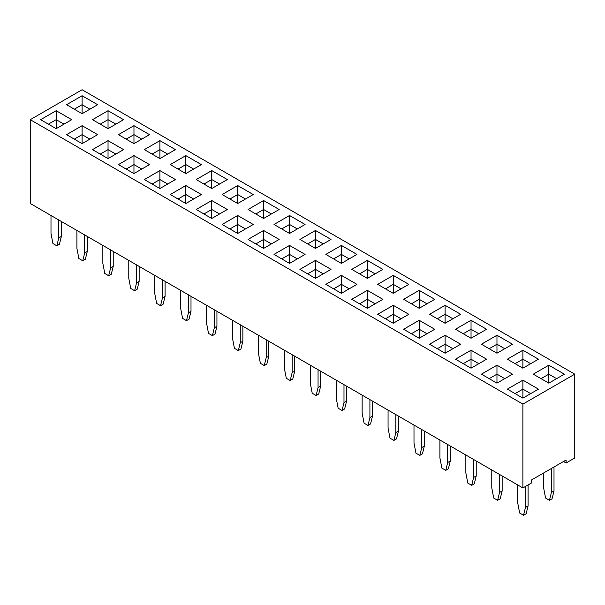<?xml version="1.0" encoding="UTF-8"?>
<svg xmlns="http://www.w3.org/2000/svg" width="605" height="605" viewBox="0 0 605 605"><rect width="100%" height="100%" fill="white"/><g stroke="black" fill="none" stroke-linecap="round" stroke-linejoin="round"><path stroke-width="0.91" d="M522.894 404.11L522.894 487.94L30.25 203.514L30.25 119.684L522.894 404.11L574.75 374.17L82.106 89.744L30.25 119.684M522.894 487.94L531.538 482.949L531.538 479.954L566.106 459.997L566.106 462.991L574.75 458L574.75 374.17M253.238 224.47L237.682 215.486L222.118 224.47L237.682 233.454L253.238 224.47M227.306 209.496L211.75 200.52L196.194 209.496L211.75 218.481L227.306 209.496M159.894 188.541L175.45 179.564L159.894 170.58L144.338 179.564L159.894 188.541L159.894 179.564L152.112 184.049L159.894 179.549L159.894 170.595L144.345 179.564M201.382 194.53L185.818 185.546L170.262 194.53L185.818 203.514L201.382 194.53M40.618 119.684L56.182 128.661L71.738 119.684L56.182 110.7L40.618 119.684M97.662 134.65L82.106 125.666L66.55 134.65L82.106 143.635L97.662 134.65L82.106 125.681L66.565 134.658M133.962 173.575L149.518 164.59L133.962 155.606L118.406 164.59L133.962 173.575L133.962 164.59L126.188 169.082M108.038 140.64L92.482 149.624L108.038 158.601L123.594 149.624L108.038 140.64L92.489 149.632M123.594 119.684L108.038 110.7L92.482 119.684L108.038 128.661L123.594 119.684M149.518 134.65L133.962 125.666L118.406 134.65L133.962 143.635L149.518 134.65L133.962 125.681L118.421 134.658M144.338 149.624L159.894 158.601L175.45 149.624L159.894 140.64L144.338 149.624L159.894 140.655L159.894 149.609L152.105 154.101M279.162 209.496L263.606 200.52L248.05 209.496L263.606 218.481L279.162 209.496M253.238 194.53L237.682 185.546L222.118 194.53L237.682 203.514L253.238 194.53L237.682 185.561L222.133 194.538M227.306 179.564L211.75 170.58L196.194 179.564L211.75 188.541L227.306 179.564L211.75 170.595L196.209 179.564M185.818 155.606L170.262 164.59L185.818 173.575L201.382 164.59L185.818 155.606L170.277 164.598M97.655 104.718L82.106 95.741L66.55 104.71L82.106 113.695L97.662 104.71L82.106 95.726L66.565 104.718M263.606 248.421L279.162 239.436L263.606 230.46L248.05 239.436L263.606 248.421L263.606 239.436L255.817 243.921M305.079 224.478L289.538 215.501L273.982 224.47L289.538 233.454L305.094 224.47L289.538 215.486L273.989 224.478M496.962 353.207L512.518 344.23L496.962 335.246L481.406 344.23L496.962 353.207L496.962 344.23L489.188 348.714L496.962 344.215L496.962 335.261L481.421 344.237M486.579 329.264L471.038 320.287L455.482 329.256L471.038 338.24L486.594 329.256L471.038 320.272L455.489 329.264M486.594 359.196L471.038 350.212L455.482 359.196L471.038 368.18L486.594 359.196M445.106 353.207L460.662 344.23L445.106 335.246L429.55 344.23L445.106 353.207L445.106 344.23L437.332 348.714M434.723 329.264L419.182 320.287L403.618 329.256L419.182 338.24L434.738 329.256L419.182 320.272L403.633 329.264M460.662 314.29L445.106 305.306L429.55 314.29L445.106 323.267L460.662 314.29L445.106 305.321L429.565 314.298M377.694 314.29L393.25 323.267L408.806 314.29L393.25 305.306L377.694 314.29L393.25 305.321L393.25 314.275L385.461 318.774M419.182 290.339L403.618 299.316L419.182 308.3L434.738 299.316L419.182 290.339L403.633 299.324M305.094 254.41L289.538 245.426L273.982 254.41L289.538 263.394L305.094 254.41M331.018 239.436L315.462 230.46L299.906 239.436L315.462 248.421L331.018 239.436L315.462 230.475L299.921 239.444M356.95 284.35L341.394 275.366L325.838 284.35L341.394 293.327L356.95 284.35L341.394 275.381L325.845 284.358M299.906 269.376L315.462 278.361L331.018 269.376L315.462 260.4L299.906 269.376M382.882 269.376L367.318 260.4L351.762 269.376L367.318 278.361L382.882 269.376M356.95 254.41L341.394 245.426L325.838 254.41L341.394 263.394L356.95 254.41L341.394 245.441L325.845 254.418M367.318 290.339L351.762 299.316L367.318 308.3L382.882 299.316L367.318 290.339L351.777 299.324M393.25 275.366L377.694 284.35L393.25 293.327L408.806 284.35L393.25 275.366L377.709 284.358M538.45 389.136L522.894 380.152L507.338 389.136L522.894 398.12L538.45 389.136L522.894 380.167L507.345 389.144M496.962 383.147L512.518 374.17L496.962 365.186L481.406 374.17L496.962 383.147L496.962 374.17L489.173 378.647L496.962 374.17L496.962 365.201L481.421 374.177M507.338 359.196L522.894 368.18L538.45 359.196L522.894 350.212L507.338 359.196M564.367 374.177L548.818 365.201L533.262 374.17L548.818 383.147L564.382 374.17L548.818 365.186L533.277 374.177M566.106 462.991L563.512 461.494M253.223 224.478L237.682 215.501L222.133 224.478M227.291 209.504L211.75 200.535L196.209 209.504M159.894 170.58L175.435 179.564M201.367 194.538L185.818 185.561L170.277 194.538M71.723 119.692L56.182 110.715L40.633 119.692M82.106 125.666L82.106 134.635L74.317 139.135M133.962 155.606L118.421 164.598M149.511 164.598L133.962 155.621L133.962 164.575L126.173 169.075M123.579 149.632L108.038 140.655L108.038 149.609L100.241 154.101M123.579 119.692L108.038 110.715L92.489 119.692M133.962 125.666L133.962 134.635L126.173 139.135L133.962 134.65L133.962 143.635M159.894 140.64L175.435 149.632M279.155 209.504L263.606 200.535L248.065 209.504M211.75 170.58L211.75 179.549L203.961 184.041L211.75 179.564L211.75 188.541M201.367 164.598L185.818 155.621L185.818 164.575L178.029 169.075M279.155 239.444L263.606 230.475L248.065 239.444M512.511 344.237L496.962 335.261M486.579 359.204L471.038 350.227L455.489 359.204M460.655 344.237L445.106 335.261L429.565 344.237M445.106 305.306L445.106 314.275L437.317 318.774M393.25 305.306L408.791 314.298M434.723 299.324L419.182 290.355L419.182 299.301L411.385 303.801M305.079 254.418L289.538 245.441L273.989 254.418M341.394 275.366L341.394 284.335L333.605 288.835L341.394 284.35L341.394 293.327M331.011 269.384L315.462 260.415L299.921 269.384M382.867 269.384L367.318 260.415L351.777 269.384M382.867 299.324L367.318 290.355L367.318 299.301L359.529 303.801M408.791 284.358L393.25 275.381L393.25 284.335L385.461 288.835L393.25 284.35L393.25 293.327M512.511 374.177L496.962 365.201M538.435 359.204L522.894 350.227L507.345 359.204M180.638 290.339L180.638 308.3L182.581 318.404L186.469 320.65L189.062 319.153L191.006 311.295L191.006 296.329M186.469 320.65L188.412 312.793L188.412 294.832M154.706 275.366L154.706 293.334L156.65 303.438L160.544 305.684L162.488 297.826L162.488 279.858M160.544 305.684L163.131 304.186L165.082 296.329L165.082 281.355M284.35 350.219L284.35 368.18L286.294 378.284L290.181 380.53L292.132 372.672L292.132 354.704M290.181 380.53L292.775 379.032L294.718 371.175L294.718 356.201M258.418 335.246L258.418 353.214L260.369 363.318L264.256 365.564L266.85 364.066L268.794 356.201L268.794 341.235M264.256 365.564L266.2 357.699L266.2 339.738M206.562 305.306L206.562 323.274L208.506 333.378L212.4 335.624L214.344 327.759L214.344 309.798M212.4 335.624L214.994 334.126L216.938 326.269L216.938 311.295M232.494 320.279L232.494 338.24L234.438 348.344L238.325 350.59L240.268 342.732L240.268 324.764M238.325 350.59L240.919 349.093L242.862 341.235L242.862 326.261M310.282 365.186L310.282 383.147L312.225 393.258L316.113 395.504L318.056 387.639L318.056 369.678M316.113 395.504L318.706 394.006L320.65 386.141L320.65 371.175M491.782 469.972L491.782 487.94L493.725 498.044L497.613 500.29L500.206 498.792L502.15 490.935L502.15 475.961M497.613 500.29L499.556 492.432L499.556 474.464M465.85 455.005L465.85 472.966L467.794 483.07L471.681 485.316L474.275 483.818L476.218 475.961L476.218 460.995M471.681 485.316L473.632 477.458L473.632 459.498M388.062 410.092L388.062 428.06L390.006 438.164L393.9 440.41L395.844 432.552L395.844 414.584M393.9 440.41L396.494 438.912L398.438 431.055L398.438 416.081M413.994 425.065L413.994 443.026L415.938 453.137L419.825 455.376L422.419 453.879L424.362 446.021L424.362 431.055M419.825 455.376L421.768 447.518L421.768 429.558M439.918 440.032L439.918 458L441.869 468.104L445.756 470.35L448.35 468.852L450.294 460.995L450.294 446.021M445.756 470.35L447.7 462.492L447.7 444.524M362.138 395.125L362.138 413.086L364.081 423.197L367.969 425.436L370.562 423.946L372.506 416.081L372.506 401.115M367.969 425.436L369.912 417.579L369.912 399.618M336.206 380.159L336.206 398.12L338.15 408.224L342.044 410.47L344.631 408.972L346.582 401.115L346.582 386.141M342.044 410.47L343.988 402.612L343.988 384.644M76.918 230.46L76.918 248.421L78.869 258.524L82.756 260.77L84.7 252.913L84.7 234.952M82.756 260.77L85.35 259.273L87.294 251.415L87.294 236.449M128.782 260.4L128.782 278.361L130.725 288.464L134.612 290.71L137.206 289.213L139.15 281.355L139.15 266.389M134.612 290.71L136.556 282.853L136.556 264.892M102.85 245.426L102.85 263.394L104.794 273.498L108.681 275.744L110.632 267.886L110.632 249.918M108.681 275.744L111.275 274.246L113.218 266.389L113.218 251.415M517.706 484.945L517.706 502.906L519.65 513.01L523.544 515.256L526.131 513.758L528.082 505.901L528.082 484.945M523.544 515.256L525.488 507.398L525.488 486.443M551.412 468.474L551.412 492.432L549.469 500.29L545.581 498.044L543.638 487.94L543.638 472.966M554.006 466.977L554.006 490.935L552.062 498.792L549.469 500.29M50.994 215.486L50.994 233.454L52.938 243.558L56.825 245.804L58.768 237.946L58.768 219.978M56.825 245.804L59.419 244.307L61.362 236.449L61.362 221.475M237.682 215.501L237.682 224.455L229.885 228.955L237.682 224.47L237.682 233.454M245.471 228.955L237.682 224.455L245.456 228.962M211.75 200.535L211.75 209.481L203.961 213.981L211.75 209.496L211.75 218.481M219.539 213.981L211.75 209.481L219.532 213.988M167.683 184.041L159.894 179.549M185.818 185.561L185.818 194.515L178.029 199.015M178.044 199.022L185.818 194.53L193.6 199.022L185.818 194.515M56.182 110.715L56.182 119.669L48.385 124.161L56.182 119.684L56.182 128.661M63.971 124.161L56.182 119.669L63.956 124.169M82.106 143.635L82.106 134.65L89.888 139.142L82.106 134.635L74.332 139.142M141.759 169.075L133.962 164.575M115.827 154.101L108.038 149.609L100.256 154.109M108.038 110.715L108.038 119.669L100.241 124.161L108.038 119.684L108.038 128.661M115.827 124.161L108.038 119.669L115.812 124.169M141.759 139.135L133.962 134.635L141.744 139.142M167.683 154.101L159.894 149.609L152.112 154.109M263.606 200.535L263.606 209.481L255.817 213.981M263.606 218.481L263.606 209.496L271.388 213.988L263.606 209.481L255.832 213.988M237.682 185.561L237.682 194.515L229.885 199.015L237.682 194.53L237.682 203.514M245.471 199.015L237.682 194.515M211.75 179.564L219.532 184.049L211.75 179.549M193.615 169.075L185.818 164.575M82.106 95.741L82.106 104.695L74.317 109.195M82.106 113.695L82.106 104.71L89.888 109.203L82.106 104.695L74.332 109.203M263.606 230.475L263.606 239.421L255.832 243.928M271.395 243.921L263.606 239.421L271.388 243.928M289.538 215.501L289.538 224.455L281.741 228.955L289.538 224.47L289.538 233.454M297.327 228.955L289.538 224.455L297.312 228.962M496.962 344.23L504.744 348.714L496.962 344.215M471.038 320.287L471.038 329.241L463.241 333.741L471.038 329.256L471.038 338.24M471.038 329.256L478.812 333.748L471.038 329.241M471.038 350.227L471.038 359.181L463.241 363.681L471.038 359.196L471.038 368.18M478.827 363.681L471.038 359.181L478.812 363.688M445.106 335.261L445.106 344.215L437.317 348.714M445.106 344.23L452.888 348.714L445.106 344.215M419.182 320.287L419.182 329.241L411.385 333.741L419.182 329.256L419.182 338.24M426.971 333.741L419.182 329.241M452.895 318.774L445.106 314.275M401.039 318.774L393.25 314.275M426.971 303.801L419.182 299.301M289.538 245.441L289.538 254.395L281.741 258.895L289.538 254.41L289.538 263.394M297.327 258.895L289.538 254.395L297.312 258.902M315.462 230.475L315.462 239.421L307.673 243.921L315.462 239.436L315.462 248.421M323.259 243.921L315.462 239.421L323.244 243.928M349.183 288.835L341.394 284.335L349.168 288.842M315.462 260.415L315.462 269.361L307.673 273.861L315.462 269.376L315.462 278.361M323.259 273.861L315.462 269.361L323.244 273.868M367.318 260.415L367.318 269.361L359.529 273.861M367.318 278.361L367.318 269.376L375.1 273.868L367.318 269.361L359.544 273.868M341.394 245.441L341.394 254.395L333.605 258.895L341.394 254.41L341.394 263.394M349.183 258.895L341.394 254.395L349.168 258.902M375.115 303.801L367.318 299.301M401.039 288.835L393.25 284.335L401.032 288.842M522.894 380.167L522.894 389.121L515.105 393.621L522.894 389.136L522.894 398.12M530.683 393.621L522.894 389.121L530.668 393.628M504.759 378.647L496.962 374.155L504.744 378.654M522.894 350.227L522.894 359.181L515.105 363.681L522.894 359.196L522.894 368.18M530.683 363.681L522.894 359.181L530.668 363.688M548.818 365.201L548.818 374.155L541.029 378.647M548.818 383.147L548.818 374.17L556.6 378.654L548.818 374.155L541.044 378.654M188.412 312.793L191.006 311.295M162.488 297.826L165.082 296.329M292.132 372.672L294.718 371.175M266.2 357.699L268.794 356.201M214.344 327.759L216.938 326.269M240.268 342.732L242.862 341.235M318.056 387.639L320.65 386.141M499.556 492.432L502.15 490.935M473.632 477.458L476.218 475.961M395.844 432.552L398.438 431.055M421.768 447.518L424.362 446.021M447.7 462.492L450.294 460.995M369.912 417.579L372.506 416.081M343.988 402.612L346.582 401.115M84.7 252.913L87.294 251.415M136.556 282.853L139.15 281.355M110.632 267.886L113.218 266.389M525.488 507.398L528.082 505.901M554.006 490.935L551.412 492.432M58.768 237.946L61.362 236.449M167.668 184.049L159.894 179.564M141.744 169.082L133.962 164.59M115.812 154.109L108.038 149.624L108.038 158.601M167.668 154.109L159.894 149.624L159.894 158.601M245.456 199.022L237.682 194.53M193.6 169.082L185.818 164.59L178.044 169.082M426.956 333.748L419.182 329.256M452.888 318.782L445.106 314.29L437.332 318.782M401.032 318.782L393.25 314.29L385.468 318.782M426.956 303.808L419.182 299.316L411.4 303.808M375.1 303.808L367.318 299.316L359.544 303.808M185.818 194.53L185.818 203.514M185.818 164.59L185.818 173.575M445.106 314.29L445.106 323.267M393.25 314.29L393.25 323.267M419.182 299.316L419.182 308.3M367.318 299.316L367.318 308.3"/></g></svg>
